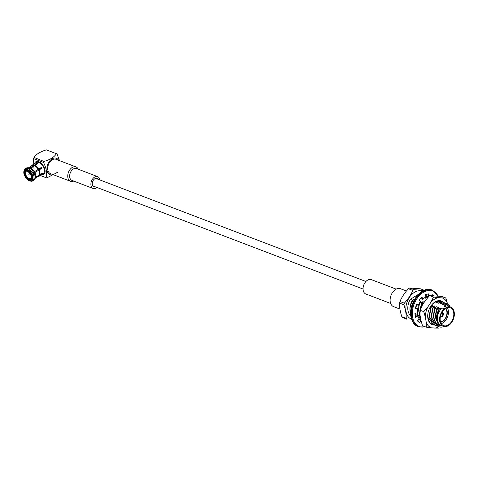 <?xml version="1.0" encoding="UTF-8"?>
<svg xmlns="http://www.w3.org/2000/svg" width="478" height="478" viewBox="0 0 478 478"><rect width="100%" height="100%" fill="white"/><g stroke="black" fill="none" stroke-linecap="round" stroke-linejoin="round"><path stroke-width="0.72" d="M410.823 315.719A12.165 8.126 -69.1 0 1 410.315 299.359L412.454 300.172A12.165 8.126 110.9 0 0 409.963 310.204C409.921 306.308 411.098 302.753 413.494 299.527L412.454 300.172M410.686 313.221L409.963 310.204M411.946 305.239L413.811 300.692M425.695 295.619L426.669 296.007M419.206 319.089L418.877 319.005M420.138 319.507L418.943 318.934M415.944 314.99L415.478 313.251M420.795 319.734L418.991 318.874M416.219 314.984L415.758 313.174M415.854 307.772L416.714 304.713M419.565 302.885L417.706 314.154L420.754 319.507M420.777 319.621L417.384 314.028L418.268 305.364M420.52 318.079L419.278 314.751L421.345 303.566L421.668 303.691L419.6 314.877L420.401 317.386M437.537 301.481L436.539 302.425L436.85 302.544L439.969 301.158L441.134 301.493M431.515 323.851L430.977 323.636M439.969 301.158L442.06 301.917M432.482 324.156L430.857 323.528M433.415 324.574L428.76 318.372L430.827 307.187L431.15 307.306L429.083 318.497L433.57 324.64L434.383 324.885M440.292 301.283L438.434 303.148L438.744 303.267L441.863 301.881L443.034 302.216M441.863 301.881L443.954 302.64M435.309 325.297L430.66 319.095L432.721 307.91L433.044 308.029L430.977 319.22L435.47 325.363L436.277 325.608M442.186 302.006L440.334 303.871L440.644 303.99L443.757 302.604L444.928 302.938M443.757 302.604L445.855 303.363M437.203 326.02L432.554 319.818L434.622 308.633L434.944 308.752L432.877 319.943L437.364 326.086L438.177 326.331M444.08 302.729L442.228 304.6L442.538 304.713L445.657 303.333L446.822 303.661M445.657 303.333L446.99 303.721L449.32 305.49M439.055 326.731L434.448 320.541L436.516 309.356L436.838 309.481L434.771 320.666L436.982 325.273A12.165 8.126 -69.1 0 0 439.163 326.773A12.165 8.126 -69.1 0 0 443.96 326.534M450.945 307.258L446.291 304.576L444.6 306.434A10.277 6.865 -69.1 0 1 448.472 306.302L450.635 307.133A10.277 6.865 -69.1 0 1 453.389 319.185A10.277 6.865 -69.1 0 1 443.303 326.337A10.277 6.865 -69.1 0 1 439.599 318.677A10.277 6.865 -69.1 0 1 444.265 308.806L442.102 307.981L439.384 309.045C434.598 315.301 436.085 325.978 442.09 326.014A10.588 7.074 -69.1 0 0 442.509 326.032M443.303 326.337L441.14 325.512A10.277 6.865 -69.1 0 1 437.436 317.846A10.277 6.865 -69.1 0 1 442.102 307.981M450.635 307.133A10.277 6.865 -69.1 0 0 446.763 307.258L444.6 306.434M440.274 320.893A9.512 6.357 -69.1 0 1 442.963 311.005A9.512 6.357 -69.1 0 1 450.36 307.85A9.512 6.357 -69.1 0 1 452.911 318.999A9.512 6.357 -69.1 0 1 443.578 325.62A9.512 6.357 -69.1 0 1 440.274 320.893M446.763 307.258L444.265 308.806M439.384 309.045L440.268 308.214L439.957 308.095L436.838 309.481M436.516 309.356L438.368 307.485L434.944 308.752M445.98 303.452L444.128 305.322L446.291 304.576M434.622 308.633L436.474 306.762L433.044 308.029M432.721 307.91L434.58 306.04L434.269 305.92L431.15 307.306M430.827 307.187L432.68 305.317L431.019 305.842M421.345 303.566L423.197 301.696L419.768 302.962M419.905 302.335L421.303 300.973L420.431 301.134M427.015 296.217L425.163 298.081L425.468 298.2L428.587 296.814M425.796 296.456L426.49 296.175M425.163 298.081L426.018 297.931M420.819 320.063A12.488 8.347 -69.1 0 0 420.849 320.069A12.488 8.347 -69.1 0 1 420.777 320.039L419.815 322.775A15.374 10.271 -69.1 0 1 417.384 320.774L419.146 318.695A12.488 8.347 -69.1 0 1 417.467 315.462L415.597 317.332A15.374 10.271 -69.1 0 1 414.94 313.401L417.025 312.821A12.488 8.347 -69.1 0 1 417.408 308.31L415.346 308.603A15.374 10.271 -69.1 0 1 416.708 304.241L418.322 305.382A12.488 8.347 -69.1 0 1 420.622 301.313L420.993 300.853M421.638 303.237L422.887 301.582M436.539 302.425L437.4 302.275M438.434 303.148L439.294 302.998M431.12 306.858L432.369 305.197M440.334 303.871L441.194 303.721M433.014 307.581L434.269 305.92M442.228 304.6L443.088 304.444M434.908 308.304L436.163 306.649M444.128 305.322L444.982 305.167M436.808 309.033L438.057 307.372M439.21 324.897L436.516 320.218L438.607 309.905L439.957 308.095M423.926 302.717L421.668 303.691M415.304 298.684L413.494 299.527M447.33 307.778A9.512 6.357 -69.1 0 1 447.563 316.962A9.512 6.357 -69.1 0 1 441.272 323.648M445.914 308.376A7.875 5.264 -69.1 0 1 446.548 316.573A7.875 5.264 -69.1 0 1 440.614 322.262M424.267 290.283L420.425 288.814L409.652 288.007A17.286 11.55 110.9 0 0 409.054 288.359A17.286 11.55 110.9 0 0 408.463 288.748L412.813 290.409C410.865 295.004 408.033 299.264 404.31 303.183L399.961 301.522A17.286 11.55 110.9 0 0 399.578 303.142L403.928 304.803C405.571 309.672 406.33 314.201 406.198 318.384L401.849 316.723A17.286 11.55 110.9 0 0 402.649 317.607L407.005 319.268A17.286 11.55 -69.1 0 1 406.198 318.384M401.849 316.723C400.205 311.853 399.447 307.324 399.578 303.142M399.961 301.522C401.908 296.922 404.741 292.667 408.463 288.748M418.967 319.34A17.286 11.55 -69.1 0 1 418.16 319.854M403.928 304.803A17.286 11.55 -69.1 0 1 404.31 303.183M409.652 288.007L414.002 289.668A17.286 11.55 -69.1 0 0 413.404 290.021A17.286 11.55 -69.1 0 0 412.813 290.409M423.711 290.516L414.002 289.668M418.286 294.412L410.315 299.359M440.477 321.819A7.397 4.941 110.9 0 0 446.249 316.46A7.397 4.941 110.9 0 0 445.514 308.615M440.381 316.735A2.438 1.631 110.9 0 0 440.758 316.974A2.438 1.631 110.9 0 0 443.154 315.277A2.438 1.631 110.9 0 0 442.497 312.415A2.438 1.631 110.9 0 0 442.054 312.343M441.439 313.514L442.819 313.915A1.864 1.243 -69.1 0 1 442.287 315.755A1.864 1.243 -69.1 0 1 440.913 316.412A1.864 1.243 -69.1 0 1 440.507 316.167M442.753 313.956A1.769 1.183 -69.1 0 1 441.75 316.161A1.769 1.183 -69.1 0 1 440.865 316.299A1.769 1.183 -69.1 0 1 440.531 316.06M441.774 312.851A1.864 1.243 -69.1 0 1 442.234 312.935A1.864 1.243 -69.1 0 1 442.795 313.747L441.547 313.293M441.72 312.947A1.769 1.183 -69.1 0 1 442.126 312.994A1.769 1.183 -69.1 0 1 442.724 313.789M431.837 295.524L432.136 294.663A15.374 10.271 -69.1 0 1 433.57 295.637M420.622 301.313L419.158 299.915A15.374 10.271 -69.1 0 1 422.02 296.796L422.546 299.222A12.488 8.347 -69.1 0 1 425.88 297.149L425.569 294.591A15.374 10.271 -69.1 0 1 428.838 293.904L428.079 296.689A12.488 8.347 -69.1 0 1 428.378 296.683M420.777 320.039L419.331 319.489L418.489 321.897M432.022 294.992A15.374 10.271 -69.1 0 1 432.638 295.571M427.195 294.089L426.633 296.139L428.079 296.689M420.921 297.824L421.1 298.666L422.546 299.222M416.559 304.606L418.322 305.382M417.408 308.31L415.519 307.82M417.467 315.462L416.027 314.912L415.203 315.737M443.405 302.359A12.679 8.473 110.9 0 0 431.7 304.934A12.679 8.473 110.9 0 0 427.72 315.361A12.679 8.473 110.9 0 0 434.759 325.076M447.504 303.954L447.438 303.56A15.917 10.636 110.9 0 0 442.335 297.931L438.434 297.639A15.917 10.636 110.9 0 0 430.893 302.317L427.816 306.942A15.917 10.636 110.9 0 0 425.378 317.249L426.203 322.166A15.917 10.636 110.9 0 0 431.305 327.789L435.207 328.081A15.917 10.636 110.9 0 0 438.894 326.671M425.378 317.249L423.741 311.65L419.899 310.186L420.037 315.211L420.861 320.123L422.498 325.721L426.346 327.191L426.203 322.166M430.893 302.317L433.474 297.035L429.626 295.571L425.551 300.28L422.474 304.904L419.899 310.186M442.335 297.931L445.801 297.961L441.953 296.491L429.626 295.571M443.112 302.245A12.583 8.407 110.9 0 0 441.242 301.074A12.583 8.407 110.9 0 0 431.688 304.952M427.726 315.337A12.583 8.407 110.9 0 0 427.708 316.179L427.726 315.307M439.103 301.51A11.526 7.702 110.9 0 0 431.532 305.149M427.738 315.122A11.526 7.702 110.9 0 0 427.786 316.711C428.258 320.869 429.991 323.57 432.99 324.813A12.583 8.407 110.9 0 0 434.538 324.968M423.741 311.65L427.816 306.942M438.673 328.111L435.207 328.081M431.305 327.789L426.346 327.191M445.801 297.961L447.438 303.56M433.474 297.035L438.434 297.639M440.913 300.961L442.437 302.006M432.954 324.395L431.939 324.317M38.718 161.684A7.493 4.188 58.2 0 1 44.406 168.005A7.493 4.188 58.2 0 1 43.743 174.488A7.493 4.188 58.2 0 1 41.496 174.757A7.493 4.188 58.2 0 0 43.743 174.488A7.493 4.188 58.2 0 0 44.406 168.005A7.493 4.188 58.2 0 0 38.718 161.684A7.493 4.188 58.2 0 0 35.838 161.755A7.493 4.188 58.2 0 1 38.718 161.684M34.601 163.655A7.493 4.188 58.2 0 1 35.838 161.755A7.493 4.188 58.2 0 0 34.601 163.655M33.98 168.776L33.52 158.606L43.522 162.424C46.444 168.334 47.292 173.406 46.067 177.643L40.355 175.462M59.529 160.65L57.055 154.024A13.067 8.729 -69.1 0 0 56.416 153.707C54.289 157.101 50.13 159.682 43.94 161.45L34.04 157.405L33.394 158.893M40.283 175.51L46.707 177.959A13.067 8.729 -69.1 0 1 46.067 177.643M57.659 172.271L46.707 177.959M33.52 158.606A13.067 8.729 110.9 0 1 33.938 157.632C36.065 154.239 40.224 151.657 46.414 149.889L56.416 153.707M58.633 160.303A8.783 5.867 110.9 0 0 47.752 164.378A8.783 5.867 110.9 0 0 53.148 174.667M43.522 162.424A13.067 8.729 -69.1 0 1 43.94 161.45M25.083 173.908A4.804 2.689 58.2 0 1 25.89 171.1A4.804 2.689 58.2 0 1 30.706 173.765A4.804 2.689 58.2 0 1 30.956 179.262A4.804 2.689 58.2 0 1 27.533 178.288A4.804 2.689 58.2 0 1 25.083 173.908M39.65 168.483A4.804 2.689 58.2 0 1 40.038 169.236M25.698 174.141A3.92 2.193 58.2 0 1 26.356 171.853A3.92 2.193 58.2 0 1 30.287 174.028A3.92 2.193 58.2 0 1 30.49 178.509A3.92 2.193 58.2 0 1 27.7 177.714A3.92 2.193 58.2 0 1 25.698 174.141M40.331 168.059A5.378 3.005 58.2 0 1 40.726 168.812M29.809 179.746L29.588 180.248A5.766 3.221 58.2 0 0 32.187 179.268L32.199 178.844A5.378 3.005 58.2 0 1 31.53 179.585A5.378 3.005 58.2 0 1 29.809 179.746L30.21 179.495M27.652 168.555A7.146 3.997 58.2 0 0 25.25 168.74A7.146 3.997 58.2 0 0 24.324 169.81L24.145 170.586L25.197 171.178A5.378 3.005 58.2 0 1 25.86 170.443A5.378 3.005 58.2 0 1 27.587 170.282L27.15 169.451L27.652 168.555L28.686 167.915L30.144 167.886L37.165 163.237A6.531 3.651 -121.8 0 1 37.846 163.494L34.81 165.376A6.531 3.651 58.2 0 1 38.628 169.116L41.664 167.234A6.531 3.651 -121.8 0 1 42.124 168.089L31.703 174.464A5.766 3.221 58.2 0 1 32.516 177.649A5.766 3.221 58.2 0 1 32.402 178.67L32.922 179.178L33.932 179.214L34.966 178.575L35.665 177.141L42.936 172.958A6.531 3.651 -121.8 0 1 42.721 173.562L42.428 173.275M24.665 171.094A5.766 3.221 58.2 0 1 27.258 170.114M32.187 179.268L32.707 179.776A6.531 3.651 58.2 0 1 29.905 180.965A6.531 3.651 58.2 0 1 29.702 180.911L29.588 180.248M24.145 170.586A6.531 3.651 58.2 0 1 27.15 169.451M32.707 179.776L33.717 179.812A7.146 3.997 58.2 0 1 32.791 180.881A7.146 3.997 58.2 0 1 30.64 181.138L29.905 180.965M33.717 179.812L34.745 179.172A7.146 3.997 58.2 0 1 34.727 179.208A7.146 3.997 58.2 0 1 33.819 180.248L32.791 180.881M25.25 168.74L26.278 168.101A7.146 3.997 58.2 0 1 27.61 167.742A7.146 3.997 58.2 0 1 28.686 167.915M27.61 167.742L29.254 167.748A6.226 3.483 58.2 0 1 30.144 167.886M35.45 177.738L39.262 175.372A6.226 3.483 58.2 0 1 38.473 176.268L35.163 178.324M28.596 167.748L31.907 165.693A6.226 3.483 58.2 0 1 33.956 165.519M39.262 175.372L39.686 175.438A6.531 3.651 58.2 0 1 38.855 176.394A6.531 3.651 58.2 0 1 37.75 176.717M31.184 166.141A6.531 3.651 58.2 0 1 31.96 165.298A6.531 3.651 58.2 0 1 34.129 165.119M26.816 170.174L25.197 171.178M39.686 175.438L42.721 173.562M32.51 177.481A5.378 3.005 58.2 0 1 32.414 178.246L32.402 178.67M25.633 175.647L24.742 176.053A6.531 3.651 58.2 0 1 23.9 171.291A6.531 3.651 58.2 0 1 23.924 171.184L24.199 170.353M23.924 171.184L24.444 171.692L25.489 171.459M25.627 175.653A5.378 3.005 58.2 0 1 24.976 171.781M25.149 175.898A5.766 3.221 58.2 0 1 24.444 171.692M33.932 179.214A7.146 3.997 58.2 0 0 33.03 173.813L32.11 174.309A6.531 3.651 58.2 0 1 32.922 179.178M32.11 174.309L31.703 174.464M33.03 173.813L34.058 173.179A7.146 3.997 58.2 0 1 34.966 178.575M34.058 173.179L34.894 172.54A6.226 3.483 58.2 0 1 35.665 177.141M34.894 172.54L38.712 170.168A6.226 3.483 58.2 0 1 39.483 174.775M38.712 170.168L39.094 169.971A6.531 3.651 58.2 0 1 39.907 174.84M39.094 169.971L42.124 168.089M29.307 179.375L29.128 179.489A5.378 3.005 58.2 0 1 26.087 176.513L25.203 176.914L25.991 176.346M41.508 168.322A5.378 3.005 -121.8 0 0 41.114 167.575M31.65 173.448L31.237 173.604A5.766 3.221 58.2 0 0 28.029 170.419A5.766 3.221 58.2 0 0 27.939 170.377L27.826 169.714A6.531 3.651 58.2 0 1 31.65 173.448L38.628 169.116M34.434 171.68A6.226 3.483 58.2 0 0 30.825 168.148L34.637 165.776A6.226 3.483 58.2 0 1 38.252 169.308M31.96 165.298L36.346 162.574A6.531 3.651 58.2 0 1 42.895 166.195A6.531 3.651 58.2 0 1 43.241 173.675L38.855 176.394M29.708 180.809L29.021 180.648A6.531 3.651 58.2 0 1 25.203 176.914M29.021 180.648L28.913 179.985A5.766 3.221 58.2 0 1 25.609 176.758M27.891 170.09L27.587 170.282M34.81 165.376L34.637 165.776M28.913 179.985L29.128 179.489M27.826 169.714L28.333 168.812A7.146 3.997 58.2 0 1 32.57 172.958M28.333 168.812L29.361 168.172A7.146 3.997 58.2 0 1 33.597 172.319M30.825 168.148L29.361 168.172M37.266 163.852L37.165 163.237M29.086 175.044L28.871 174.572L29.086 175.044M406.396 290.965L400.445 288.694A9.608 6.417 110.9 0 0 391.022 295.38A9.608 6.417 110.9 0 0 393.597 306.649L400.008 309.093M396.16 289.118L371.31 279.636A7.684 5.133 110.9 0 0 363.776 284.984A7.684 5.133 110.9 0 0 365.831 293.994L390.681 303.476M73.72 181.078A7.684 5.133 -69.1 0 1 70.529 181.299L50.495 173.651A7.684 5.133 -69.1 0 1 47.782 167.288A7.684 5.133 -69.1 0 1 52.132 159.867A7.684 5.133 -69.1 0 1 55.98 159.294L76.014 166.936A7.684 5.133 -69.1 0 1 78.243 169.23M70.529 181.299A7.684 5.133 -69.1 0 1 67.816 174.936A7.684 5.133 -69.1 0 1 72.166 167.515A7.684 5.133 -69.1 0 1 76.014 166.936M97.058 187.513A6.339 4.236 -69.1 0 1 93.18 188.505L71.945 180.397A6.339 4.236 -69.1 0 1 69.704 175.151A6.339 4.236 -69.1 0 1 73.295 169.027A6.339 4.236 -69.1 0 1 76.468 168.549L97.703 176.657A6.339 4.236 -69.1 0 1 99.932 179.973M93.18 188.505A6.339 4.236 -69.1 0 1 90.939 183.253A6.339 4.236 -69.1 0 1 94.53 177.129A6.339 4.236 -69.1 0 1 97.703 176.657M95.128 186.779A4.422 2.952 -69.1 0 1 93.867 186.707A4.422 2.952 -69.1 0 1 92.308 183.05A4.422 2.952 -69.1 0 1 94.805 178.784A4.422 2.952 -69.1 0 1 97.016 178.449A4.422 2.952 -69.1 0 1 98.008 179.238M422.128 291.347A14.866 9.93 110.9 0 0 414.384 292.339A14.866 9.93 110.9 0 0 405.942 306.93A14.866 9.93 110.9 0 0 411.528 319.113M426.191 295.786A14.866 9.93 110.9 0 0 425.593 294.579M425.038 326.695A19.024 12.709 -69.1 0 1 412.58 317.039A19.024 12.709 -69.1 0 1 421.285 293.791A19.024 12.709 -69.1 0 1 437.979 295.972M411.128 316.89A19.598 13.097 -69.1 0 1 416.673 296.515A19.598 13.097 -69.1 0 1 431.921 290.015C422.014 285.294 408.045 303.142 410.966 316.735C411.905 321.802 414.229 325.1 417.945 326.635A19.598 13.097 -69.1 0 1 411.128 316.89M425.522 326.874L418.585 326.88A19.598 13.097 -69.1 0 1 411.773 317.135A19.598 13.097 -69.1 0 1 417.312 296.76A19.598 13.097 -69.1 0 1 432.56 290.26L431.921 290.015M92.881 185.918L363.047 289.023M95.755 178.378L365.927 281.488M425.802 295.637L426.125 295.762M419.977 319.447L420.299 319.573M431.353 323.791L431.676 323.917M440.973 301.427L441.296 301.552M433.253 324.514L433.57 324.64M442.873 302.15L443.196 302.275M435.147 325.237L435.47 325.363M444.767 302.873L445.09 302.998M437.041 325.966L437.364 326.086M446.667 303.602L446.984 303.721M440.913 316.412L440.477 316.293M442.234 312.935L441.833 312.737M418.585 326.88L417.945 326.635M432.56 290.26L438.308 296.002M30.956 179.262L32.414 178.36M25.89 171.1L27.312 170.216M23.9 171.291L24.067 170.556M29.17 175.05L30.652 174.691M28.871 174.572L29.851 173.4"/></g></svg>
